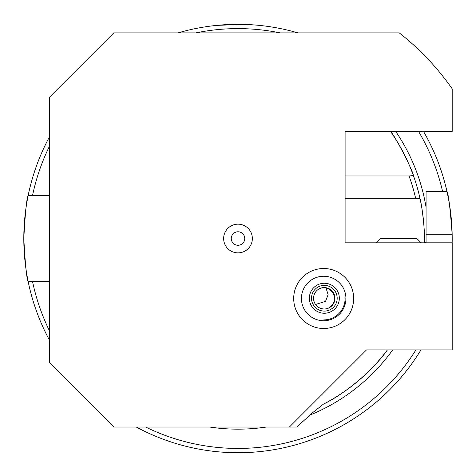 <?xml version="1.0" encoding="UTF-8"?>
<svg xmlns="http://www.w3.org/2000/svg" width="476" height="476" viewBox="0 0 476 476"><rect width="100%" height="100%" fill="white"/><g stroke="black" fill="none" stroke-linecap="round" stroke-linejoin="round"><path stroke-width="0.71" d="M320.217 288.361A10.71 10.704 -110.5 0 1 334.372 298.964A10.71 10.704 -110.5 0 1 327.72 308.412M313.571 297.809A10.71 10.704 -110.5 0 1 320.509 288.248A10.71 10.704 -110.5 0 1 334.955 298.744A10.71 10.704 -110.5 0 1 328.018 308.311A10.71 10.704 -110.5 0 1 313.571 297.809M311.506 297.69A12.852 12.84 -110.5 0 1 324.894 285.41A12.852 12.84 -110.5 0 1 337.169 298.809A12.852 12.84 -110.5 0 1 323.787 311.09A12.852 12.84 -110.5 0 1 311.506 297.69M323.692 313.226A14.994 14.982 -110.5 0 1 309.37 297.595A14.994 14.982 -110.5 0 1 324.983 283.274A14.994 14.982 -110.5 0 1 339.311 298.904A14.994 14.982 -110.5 0 1 323.692 313.226M345.1 298.5A21.42 21.42 0 0 1 323.68 319.92M323.68 276.258A22.241 22.241 0 0 1 345.921 298.5A22.241 22.241 0 0 1 323.68 320.735A22.241 22.241 0 0 1 301.439 298.5A22.241 22.241 0 0 1 323.68 276.258M353.668 298.5A29.988 29.988 0 0 1 323.68 328.488A29.988 29.988 0 0 1 293.692 298.5A29.988 29.988 0 0 1 323.68 268.512A29.988 29.988 0 0 1 353.668 298.5A29.988 29.988 0 0 0 323.68 268.512A29.988 29.988 0 0 0 293.692 298.5A29.988 29.988 0 0 0 323.68 328.488A29.988 29.988 0 0 0 353.668 298.5M421.141 242.808L416.857 238.524L380.443 238.524L376.159 242.808M315.54 304.485L325.548 301.35L328.119 294.614L326.006 288.045M252.351 238.524A14.351 14.351 0 0 0 238 224.172A14.351 14.351 0 0 0 223.649 238.524A14.351 14.351 0 0 0 238 252.875A14.351 14.351 0 0 0 252.351 238.524M244.747 238.524A6.747 6.747 0 0 0 238 231.776A6.747 6.747 0 0 0 231.253 238.524A6.747 6.747 0 0 0 238 245.271A6.747 6.747 0 0 0 244.747 238.524M242.778 24.371L216.58 25.395L234.579 24.347M244.105 24.407L255.945 25.073M49.504 281.364L28.126 281.364A214.2 214.2 0 0 1 23.8 238.524C25.228 212.504 26.674 198.224 28.126 195.684L49.504 195.684M452.158 242.808A214.2 214.2 0 0 0 452.158 234.24C450.207 208.238 448.469 193.958 446.952 191.4L426.068 191.4L426.068 242.808M390.677 131.662A186.354 186.354 0 0 1 413.394 175.561C412.96 170.456 394.425 134.714 390.677 131.662L392.379 131.424M415.619 198.254L420.04 198.665A186.354 186.354 0 0 1 424.354 238.524C425.008 228.177 421.177 201.324 420.04 198.665A186.354 186.354 0 0 0 413.394 175.561L409.051 175.977A182.13 182.13 0 0 1 415.619 198.254L345.1 198.254M49.504 330.897A209.916 209.916 0 0 1 32.505 281.364L28.126 281.364A214.2 214.2 0 0 0 49.504 340.263A214.2 214.2 0 0 1 28.126 281.364C26.674 278.817 25.228 264.537 23.8 238.524A214.2 214.2 0 0 1 49.504 136.779A214.2 214.2 0 0 0 28.126 195.684L32.505 195.684A209.916 209.916 0 0 1 49.504 146.144M289.408 427.02L366.52 349.908L452.2 349.908L452.2 242.808L345.1 242.808L345.1 131.424L452.2 131.424L452.2 88.828A261.324 261.324 0 0 0 399.263 32.892L113.764 32.892L49.504 97.152L49.504 362.76L113.764 427.02L296.78 427.02L312.494 412.793L323.406 404.154C344.41 394.104 372.833 370.863 387.404 349.908A186.354 186.354 0 0 1 323.406 404.154A186.354 186.354 0 0 0 387.404 349.908M425.841 242.808L424.312 242.564L424.354 238.524A186.354 186.354 0 0 1 424.306 242.808A186.354 186.354 0 0 0 424.354 238.524M345.1 175.977L409.051 175.977M452.2 88.828L452.2 89.256M420.962 349.908A214.2 214.2 0 0 1 136.261 427.02A214.2 214.2 0 0 0 420.962 349.908M446.952 191.4A214.2 214.2 0 0 1 452.158 234.24A214.2 214.2 0 0 0 423.503 131.424A214.2 214.2 0 0 1 446.952 191.4L442.561 191.4A209.916 209.916 0 0 0 418.541 131.424M178.024 32.892A214.2 214.2 0 0 1 297.976 32.892A214.2 214.2 0 0 0 178.024 32.892M426.068 238.524L426.068 212.82M395.711 131.424A190.638 190.638 0 0 1 426.068 207.322M415.929 349.908A209.916 209.916 0 0 1 145.62 427.02M392.712 349.908A190.638 190.638 0 0 1 310.013 415.036M266.495 427.02A190.638 190.638 0 0 1 209.505 427.02M23.8 238.524A214.2 214.2 0 0 1 28.126 195.684M195.809 32.892A209.916 209.916 0 0 1 280.191 32.892M452.158 234.24L426.068 234.24"/></g></svg>
